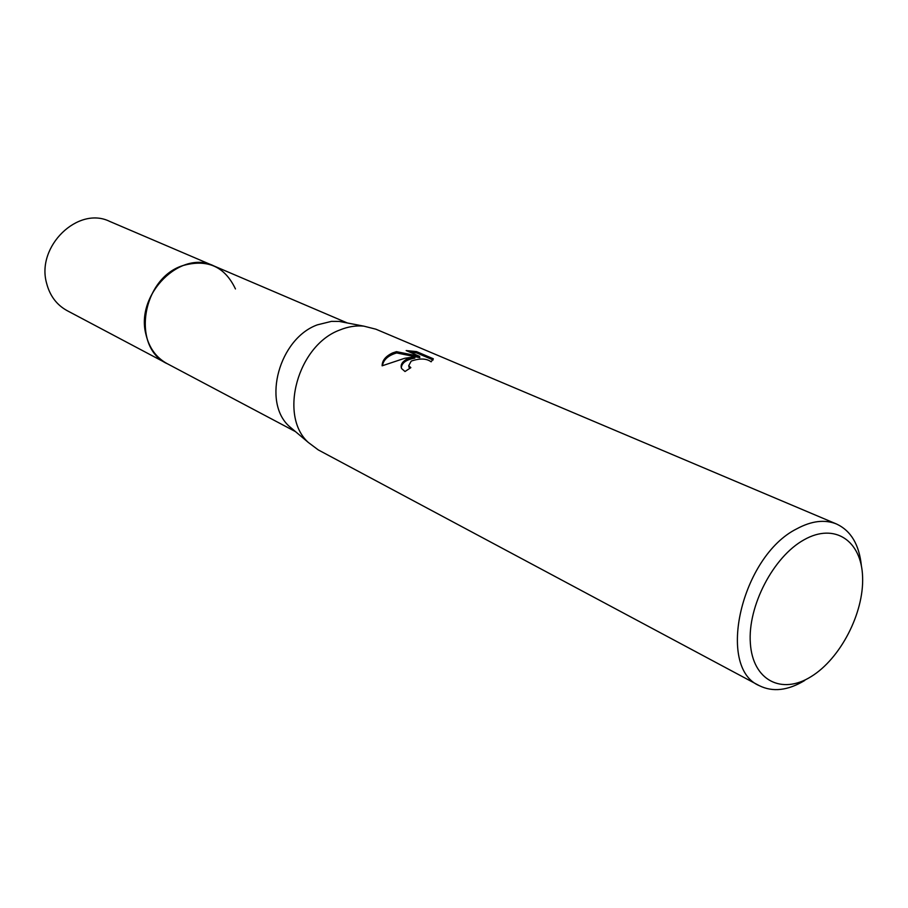 <?xml version="1.0" encoding="UTF-8"?>
<svg xmlns="http://www.w3.org/2000/svg" width="908" height="908" viewBox="0 0 908 908"><rect width="100%" height="100%" fill="white"/><g stroke="black" fill="none" stroke-linecap="round" stroke-linejoin="round"><path stroke-width="1.36" d="M167.901 364.04L167.061 363.597C131.342 347.514 141.659 278.847 182.497 265.715C193.472 261.742 203.891 261.799 213.732 265.874L214.606 266.237M167.662 363.904C131.354 348.354 141.308 278.949 182.485 265.704C207.092 258.621 224.753 266.362 235.456 288.948M294.464 430.755L289.13 426.249C261.992 401.779 279.278 338.571 317.335 324.86L331.488 321.364L339.195 321.409L346.061 322.726M804.726 680.478C787.917 690.579 772.787 692.316 759.349 685.688L318.277 449.914L308.289 442.434C278.461 415.58 297.779 345.301 339.774 330.013C347.923 326.676 355.947 325.382 363.824 326.142L375.923 329.207L836.552 524.018C850.989 530.771 859.263 544.743 861.397 565.922M406.739 359.148L414.684 356.821L404.741 358.274L382.132 365.81C382.166 360.544 385.628 356.265 392.517 352.962L396.467 351.657L419.598 356.333L406.148 350.556L416.522 351.6L433.298 358.762L431.141 361.815C426.488 358.376 419.848 358.138 411.222 361.1L408.702 365.731L410.847 367.649L405.002 371.52L401.631 368.58C400.212 365.175 401.915 362.031 406.739 359.148M759.349 685.688C715.901 667.675 741.382 556.332 796.736 528.842C811.536 520.84 824.805 519.24 836.552 524.018M804.091 539.772C834.815 522.327 861.624 540.839 862.6 577.045C864.007 613.025 840.411 658.72 811.06 676.642C781.765 695.085 752.732 680.523 750.36 643.284C747.522 606.306 773.344 556.661 804.091 539.772M409.849 368.251L408.714 365.845M433.127 359.954L416.727 352.94L416.522 351.6M401.325 367.797C401.756 362.848 406.273 359.613 414.877 358.127L414.684 356.821M416.727 352.94L409.451 351.986M419.598 356.333L419.791 357.65L396.66 352.94C388.193 355.459 383.448 359.704 382.427 365.674M396.66 352.94L396.467 351.657M213.732 265.851C180.771 249.325 135.44 294.203 145.859 334.121C149.037 347.73 156.108 357.559 167.061 363.597L67.09 310.627C56.625 304.861 49.792 295.69 46.569 283.126C36.104 246.25 78.179 205.741 109.686 221.404L347.378 322.987M339.195 321.409L363.824 326.142M408.804 365.947L408.997 367.252M289.13 426.249L308.289 442.434M167.072 363.597L295.497 431.629"/></g></svg>
